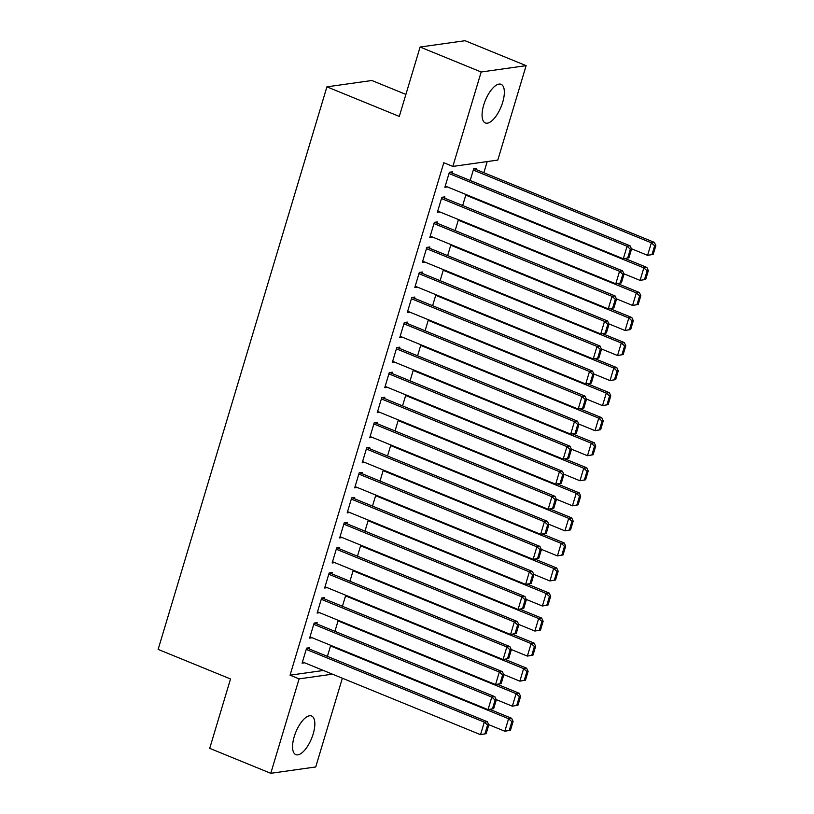 <?xml version="1.0" encoding="UTF-8"?>
<svg xmlns="http://www.w3.org/2000/svg" width="814" height="814" viewBox="0 0 814 814"><rect width="100%" height="100%" fill="white"/><g stroke="black" fill="none" stroke-linecap="round" stroke-linejoin="round"><path stroke-width="1.22" d="M294.22 736.65A20.869 8.496 -67.8 0 1 311.589 715.994A20.869 8.496 -67.8 0 1 313.176 733.974A20.869 8.496 -67.8 0 1 295.808 754.629A20.869 8.496 -67.8 0 1 294.22 736.65M483.73 104.975A20.869 8.496 -67.8 0 1 501.098 84.32A20.869 8.496 -67.8 0 1 502.686 102.299A20.869 8.496 -67.8 0 1 485.317 122.955A20.869 8.496 -67.8 0 1 483.73 104.975M483.852 172.721L487.199 161.579M342.358 678.204L315.73 766.961L270.777 773.3L299.104 678.876L332.468 674.165M405.901 94.414L371.866 80.505L326.913 86.844L158.14 649.399L230.525 678.968L209.707 748.351L270.777 773.3M326.913 86.844L399.298 116.422L420.105 47.039L465.059 40.7L526.129 65.649L497.802 160.083L452.849 166.422L481.176 71.998L526.129 65.649M338.227 620.288L334.92 631.328M316.778 623.911L317.155 622.659L314.123 623.086L309.615 638.115L312.169 637.759M353.256 570.197L349.949 581.237M331.807 573.819L332.183 572.568L329.151 572.995L324.644 588.023L327.197 587.667M368.284 520.105L364.977 531.135M346.835 523.728L347.212 522.476L344.18 522.903L339.672 537.932L342.226 537.576M383.313 470.014L380.006 481.043M361.864 473.636L362.24 472.385L359.208 472.812L354.701 487.84L357.254 487.474M398.341 419.912L395.034 430.952M376.892 423.545L377.269 422.293L374.237 422.72L369.729 437.749L372.283 437.383M413.38 369.821L410.063 380.86M391.921 373.453L392.297 372.191L389.265 372.629L384.757 387.657L387.311 387.291M428.408 319.729L425.091 330.769M406.949 323.351L407.326 322.1L404.293 322.527L399.786 337.556L402.34 337.2M443.437 269.638L440.12 280.677M421.988 273.26L422.354 272.008L419.322 272.436L414.814 287.464L417.368 287.108M458.465 219.546L455.148 230.576M437.016 223.168L437.383 221.917L434.35 222.344L429.843 237.373L432.397 237.016M476.343 169.648L476.719 168.396L473.677 168.824L470.177 180.484M452.045 173.077L452.411 171.825L449.379 172.253L444.871 187.281L447.425 186.915M452.849 166.422L443.803 162.729L290.059 675.182L323.423 670.471M444.525 198.117L444.902 196.866L441.86 197.303L437.352 212.322L439.916 211.966M465.974 194.495L462.667 205.535M429.497 248.219L429.873 246.968L426.831 247.395L422.324 262.423L424.888 262.057M450.946 244.587L447.639 255.627M414.468 298.311L414.845 297.059L411.803 297.486L407.295 312.515L409.859 312.149M435.917 294.688L432.61 305.718M399.44 348.402L399.816 347.151L396.774 347.578L392.267 362.606L394.831 362.24M420.889 344.78L417.582 355.81M384.412 398.494L384.788 397.242L381.746 397.67L377.238 412.698L379.802 412.342M405.86 394.871L402.554 405.901M369.383 448.585L369.76 447.334L366.717 447.761L362.21 462.79L364.774 462.433M390.832 444.963L387.525 456.003M354.355 498.677L354.731 497.425L351.689 497.853L347.181 512.881L349.745 512.525M375.803 495.054L372.497 506.094M339.326 548.778L339.703 547.527L336.66 547.954L332.153 562.983L334.717 562.616M360.775 545.146L357.468 556.186M324.298 598.87L324.674 597.618L321.632 598.046L317.124 613.074L319.688 612.708M345.747 595.238L342.44 606.277M309.269 648.962L309.646 647.71L306.603 648.137L302.096 663.166L304.66 662.799M330.718 645.339L327.401 656.369M420.105 47.039L481.176 71.998M290.059 675.182L299.104 678.876M449.002 173.504L627.055 246.255L630.097 245.828L449.857 172.181M628.927 257.804L623.3 258.781L627.055 246.255L630.341 249.206L627.716 257.977L628.927 257.804L631.562 249.033L630.341 249.206M445.248 186.03L623.3 258.781L627.716 257.977M630.097 245.828L631.562 249.033M653.225 254.375L655.86 245.604L654.639 245.777L652.014 254.548L653.225 254.375L647.598 255.352L631.43 248.738M473.3 170.075L651.353 242.826L654.395 242.399L474.155 168.752M652.014 254.548L647.598 255.352L651.353 242.826L654.639 245.777M655.86 245.604L654.395 242.399M441.493 198.555L619.546 271.306L622.578 270.869L442.348 197.232M621.418 282.845L615.781 283.821L619.546 271.306L622.832 274.257L620.197 283.018L621.418 282.845L624.043 274.084L622.832 274.257M437.728 211.07L615.781 283.821L620.197 283.018M622.578 270.869L624.043 274.084M433.974 223.596L612.026 296.347L615.069 295.92L434.829 222.273M613.898 307.896L608.272 308.872L612.026 296.347L615.313 299.298L612.688 308.068L613.898 307.896L616.534 299.125L615.313 299.298M430.219 236.121L608.272 308.872L612.688 308.068M615.069 295.92L616.534 299.125M645.716 279.416L648.341 270.655L647.13 270.828L644.495 279.589L645.716 279.416L640.089 280.392L623.911 273.789M465.791 195.126L643.843 267.877L646.876 267.44L625.06 258.526M644.495 279.589L640.089 280.392L643.843 267.877L647.13 270.828M648.341 270.655L646.876 267.44M638.196 304.467L640.832 295.696L639.611 295.869L636.986 304.639L638.196 304.467L632.57 305.443L616.401 298.84M458.272 220.167L636.324 292.918L639.366 292.491L617.551 283.577M636.986 304.639L632.57 305.443L636.324 292.918L639.611 295.869M640.832 295.696L639.366 292.491M426.465 248.646L604.517 321.398L607.549 320.97L427.319 247.324M606.389 332.946L600.752 333.923L604.517 321.398L607.804 324.348L605.168 333.109L606.389 332.946L609.014 324.176L607.804 324.348M422.7 261.172L600.752 333.923L605.168 333.109M607.549 320.97L609.014 324.176M418.945 273.687L596.998 346.438L600.04 346.011L419.8 272.375M598.87 357.987L593.243 358.964L596.998 346.438L600.284 349.389L597.659 358.16L598.87 357.987L601.505 349.226L600.284 349.389M415.191 286.213L593.243 358.964L597.659 358.16M600.04 346.011L601.505 349.226M630.687 329.517L633.312 320.747L632.102 320.919L629.466 329.68L630.687 329.517L625.06 330.494L608.882 323.88M450.763 245.218L628.815 317.969L631.847 317.541L610.032 308.628M629.466 329.68L625.06 330.494L628.815 317.969L632.102 320.919M633.312 320.747L631.847 317.541M623.168 354.558L625.803 345.797L624.582 345.96L621.957 354.731L623.168 354.558L617.541 355.535L601.373 348.931M443.243 270.258L621.296 343.009L624.338 342.582L602.523 333.669M621.957 354.731L617.541 355.535L621.296 343.009L624.582 345.96M625.803 345.797L624.338 342.582M411.426 298.738L589.489 371.489L592.521 371.062L412.291 297.415M591.361 383.038L585.724 384.015L589.489 371.489L592.775 374.44L590.14 383.211L591.361 383.038L593.986 374.267L592.775 374.44M407.672 311.263L585.724 384.015L590.14 383.211M592.521 371.062L593.986 374.267M615.659 379.609L618.284 370.838L617.073 371.011L614.438 379.782L615.659 379.609L610.032 380.586L593.854 373.972M435.734 295.309L613.787 368.06L616.819 367.633L595.003 358.72M614.438 379.782L610.032 380.586L613.787 368.06L617.073 371.011M618.284 370.838L616.819 367.633M403.917 323.779L581.969 396.53L585.012 396.103L404.772 322.466M583.841 408.079L578.215 409.055L581.969 396.53L585.256 399.491L582.631 408.252L583.841 408.079L586.477 399.318L585.256 399.491M400.162 336.304L578.215 409.055L582.631 408.252M585.012 396.103L586.477 399.318M608.139 404.65L610.775 395.889L609.554 396.062L606.929 404.823L608.139 404.65L602.513 405.626L586.345 399.023M428.215 320.36L606.267 393.111L609.31 392.674L587.494 383.76M606.929 404.823L602.513 405.626L606.267 393.111L609.554 396.062M610.775 395.889L609.31 392.674M396.398 348.83L574.46 421.581L577.492 421.153L397.263 347.507M576.332 433.129L570.695 434.106L574.46 421.581L577.747 424.532L575.111 433.302L576.332 433.129L578.958 424.359L577.747 424.532M392.643 361.355L570.695 434.106L575.111 433.302M577.492 421.153L578.958 424.359M388.889 373.88L566.941 446.632L569.983 446.204L389.743 372.558M568.813 458.17L563.186 459.147L566.941 446.632L570.227 449.582L567.602 458.343L568.813 458.17L571.448 449.409L570.227 449.582M385.134 386.396L563.186 459.147L567.602 458.343M569.983 446.204L571.448 449.409M381.369 398.921L559.432 471.672L562.464 471.245L382.234 397.598M561.304 483.221L555.667 484.198L559.432 471.672L562.718 474.623L560.083 483.394L561.304 483.221L563.929 474.45L562.718 474.623M377.615 411.446L555.667 484.198L560.083 483.394M562.464 471.245L563.929 474.45M373.86 423.972L551.912 496.723L554.955 496.296L374.715 422.649M553.785 508.272L548.158 509.249L551.912 496.723L555.199 499.674L552.574 508.435L553.785 508.272L556.42 499.501L555.199 499.674M370.105 436.497L548.158 509.249L552.574 508.435M554.955 496.296L556.42 499.501M366.341 449.013L544.403 521.764L547.435 521.336L367.206 447.7M546.275 533.312L540.638 534.289L544.403 521.764L547.69 524.715L545.054 533.485L546.275 533.312L548.901 524.552L547.69 524.715M362.586 461.538L540.638 534.289L545.054 533.485M547.435 521.336L548.901 524.552M358.832 474.063L536.884 546.815L539.926 546.387L359.686 472.741M538.756 558.363L533.129 559.34L536.884 546.815L540.17 549.765L537.545 558.536L538.756 558.363L541.391 549.592L540.17 549.765M355.077 486.589L533.129 559.34L537.545 558.536M539.926 546.387L541.391 549.592M351.312 499.114L529.375 571.866L532.407 571.428L352.177 497.792M531.247 583.404L525.61 584.381L529.375 571.866L532.661 574.816L530.026 583.577L531.247 583.404L533.872 574.643L532.661 574.816M347.558 511.63L525.61 584.381L530.026 583.577M532.407 571.428L533.872 574.643M343.803 524.155L521.855 596.906L524.898 596.479L344.658 522.832M523.728 608.455L518.101 609.432L521.855 596.906L525.142 599.857L522.517 608.628L523.728 608.455L526.363 599.684L525.142 599.857M340.048 536.68L518.101 609.432L522.517 608.628M524.898 596.479L526.363 599.684M336.284 549.206L514.346 621.957L517.378 621.53L337.138 547.883M516.218 633.496L510.582 634.472L514.346 621.957L517.633 624.908L514.997 633.668L516.218 633.496L518.844 624.735L517.633 624.908M332.529 561.721L510.582 634.472L514.997 633.668M517.378 621.53L518.844 624.735M600.63 429.7L603.255 420.93L602.045 421.103L599.409 429.873L600.63 429.7L595.003 430.677L578.825 424.063M420.706 345.401L598.758 418.152L601.79 417.724L579.975 408.811M599.409 429.873L595.003 430.677L598.758 418.152L602.045 421.103M603.255 420.93L601.79 417.724M593.111 454.741L595.746 445.98L594.525 446.153L591.9 454.914L593.111 454.741L587.484 455.718L571.316 449.114M413.186 370.451L591.239 443.203L594.281 442.775L572.466 433.852M591.9 454.914L587.484 455.718L591.239 443.203L594.525 446.153M595.746 445.98L594.281 442.775M585.602 479.792L588.227 471.021L587.016 471.194L584.381 479.965L585.602 479.792L579.965 480.769L563.797 474.165M405.677 395.492L583.73 468.243L586.762 467.816L564.947 458.903M584.381 479.965L579.965 480.769L583.73 468.243L587.016 471.194M588.227 471.021L586.762 467.816M578.082 504.843L580.718 496.072L579.497 496.245L576.872 505.006L578.082 504.843L572.456 505.82L556.288 499.206M398.158 420.543L576.21 493.294L579.253 492.867L557.427 483.954M576.872 505.006L572.456 505.82L576.21 493.294L579.497 496.245M580.718 496.072L579.253 492.867M570.573 529.883L573.198 521.123L571.988 521.286L569.352 530.056L570.573 529.883L564.936 530.86L548.768 524.257M390.649 445.584L568.701 518.335L571.733 517.908L549.918 508.994M569.352 530.056L564.936 530.86L568.701 518.335L571.988 521.286M573.198 521.123L571.733 517.908M563.054 554.934L565.689 546.163L564.468 546.336L561.843 555.107L563.054 554.934L557.427 555.911L541.249 549.297M383.129 470.634L561.182 543.386L564.224 542.958L542.399 534.045M561.843 555.107L557.427 555.911L561.182 543.386L564.468 546.336M565.689 546.163L564.224 542.958M555.545 579.975L558.17 571.214L556.959 571.387L554.324 580.148L555.545 579.975L549.908 580.952L533.74 574.348M375.62 495.685L553.673 568.437L556.705 567.999L534.89 559.086M554.324 580.148L549.908 580.952L553.673 568.437L556.959 571.387M558.17 571.214L556.705 567.999M548.026 605.026L550.661 596.255L549.44 596.428L546.815 605.199L548.026 605.026L542.399 606.003L526.22 599.399M368.101 520.726L546.153 593.477L549.196 593.05L527.37 584.137M546.815 605.199L542.399 606.003L546.153 593.477L549.44 596.428M550.661 596.255L549.196 593.05M540.516 630.077L543.141 621.306L541.931 621.479L539.295 630.24L540.516 630.077L534.879 631.054L518.711 624.44M360.592 545.777L538.644 618.528L541.676 618.101L519.861 609.177M539.295 630.24L534.879 631.054L538.644 618.528L541.931 621.479M543.141 621.306L541.676 618.101M328.775 574.246L506.827 646.998L509.869 646.57L329.629 572.934M508.699 658.546L503.072 659.523L506.827 646.998L510.113 649.948L507.488 658.719L508.699 658.546L511.334 649.776L510.113 649.948M325.02 586.772L503.072 659.523L507.488 658.719M509.869 646.57L511.334 649.776M532.997 655.117L535.632 646.357L534.411 646.519L531.786 655.29L532.997 655.117L527.37 656.094L511.192 649.491M353.073 570.817L531.125 643.569L534.167 643.141L512.342 634.228M531.786 655.29L527.37 656.094L531.125 643.569L534.411 646.519M535.632 646.357L534.167 643.141M321.255 599.297L499.318 672.049L502.35 671.621L322.11 597.975M501.19 683.597L495.553 684.574L499.318 672.049L502.604 674.999L499.969 683.76L501.19 683.597L503.815 674.826L502.604 674.999M317.501 611.823L495.553 684.574L499.969 683.76M502.35 671.621L503.815 674.826M525.488 680.168L528.113 671.397L526.902 671.57L524.267 680.341L525.488 680.168L519.851 681.145L503.683 674.531M345.553 595.868L523.616 668.62L526.648 668.192L504.833 659.279M524.267 680.341L519.851 681.145L523.616 668.62L526.902 671.57M528.113 671.397L526.648 668.192M313.746 624.338L491.798 697.089L494.841 696.662L314.601 623.025M493.671 708.638L488.044 709.615L491.798 697.089L495.085 700.05L492.46 708.811L493.671 708.638L496.306 699.877L495.085 700.05M309.992 636.863L488.044 709.615L492.46 708.811M494.841 696.662L496.306 699.877M517.969 705.209L520.604 696.448L519.383 696.621L516.758 705.382L517.969 705.209L512.342 706.186L496.164 699.582M338.044 620.909L516.096 693.66L519.139 693.233L497.313 684.32M516.758 705.382L512.342 706.186L516.096 693.66L519.383 696.621M520.604 696.448L519.139 693.233M306.227 649.389L484.289 722.14L487.321 721.713L307.082 648.066M486.162 733.689L480.525 734.666L484.289 722.14L487.576 725.091L484.941 733.862L486.162 733.689L488.787 724.918L487.576 725.091M302.472 661.914L480.525 734.666L484.941 733.862M487.321 721.713L488.787 724.918M510.459 730.26L513.085 721.489L511.874 721.662L509.238 730.433L510.459 730.26L504.822 731.237L488.654 724.623M330.525 645.96L508.587 718.711L511.619 718.284L489.804 709.37M509.238 730.433L504.822 731.237L508.587 718.711L511.874 721.662M513.085 721.489L511.619 718.284"/></g></svg>
